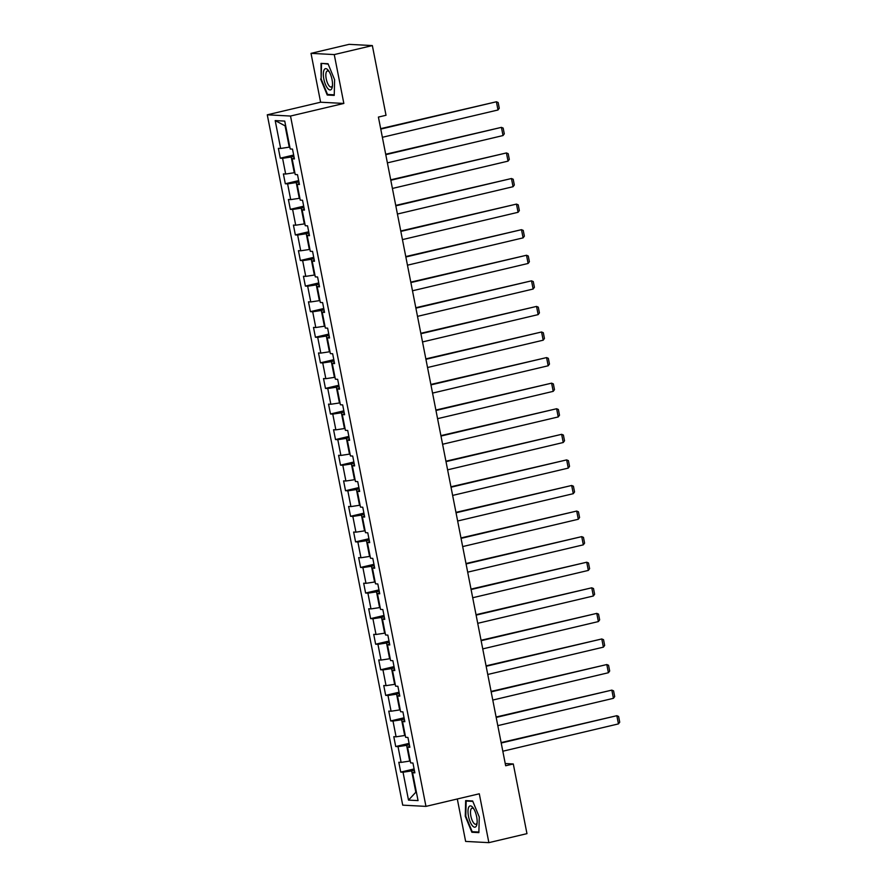 <?xml version="1.0" encoding="UTF-8"?>
<svg xmlns="http://www.w3.org/2000/svg" width="887" height="887" viewBox="0 0 887 887"><rect width="100%" height="100%" fill="white"/><g stroke="black" fill="none" stroke-linecap="round" stroke-linejoin="round"><path stroke-width="1.33" d="M457.304 798.976L465.631 841.419L488.87 842.65L526.967 833.647L513.296 763.962L505.235 763.53M267.275 114.811L402.72 805.152L425.96 806.383L290.515 116.042L267.275 114.811L320.606 102.216L343.846 103.446L334.255 54.584L311.015 53.353L320.606 102.216M311.015 53.353L349.112 44.35L372.352 45.581L334.255 54.584M414.672 771.812L412.577 772.732L414.872 772.854L412.943 763.02L410.648 762.898L407.565 747.153L409.861 747.275L407.92 737.441L405.636 737.319L402.543 721.574L404.838 721.696L402.909 711.862L400.614 711.74L397.52 695.996L399.815 696.118L397.886 686.272L395.591 686.15L392.509 670.417L394.804 670.539L392.874 660.693L390.579 660.571L387.486 644.838L389.781 644.96L387.852 635.114L385.557 634.992L382.474 619.248L384.758 619.37L382.829 609.535L380.534 609.413L377.452 593.669L379.747 593.791L377.818 583.956L375.523 583.834L372.429 568.09L374.724 568.212L372.795 558.378L370.5 558.256L367.418 542.511L369.702 542.633L367.772 532.799L365.488 532.677L362.395 516.933L364.69 517.054L362.761 507.22L360.466 507.098L357.372 491.354L359.667 491.476L357.738 481.63L355.443 481.508L352.361 465.775L354.645 465.897L352.716 456.051L350.432 455.929L347.338 440.196L349.633 440.318L347.704 430.472L345.409 430.35L342.315 414.606L344.611 414.728L342.681 404.893L340.386 404.771L337.304 389.027L339.599 389.149L337.659 379.314L335.375 379.192L332.281 363.448L334.576 363.57L332.647 353.736L330.352 353.614L327.27 337.869L329.554 337.991L327.625 328.157L325.329 328.035L322.247 312.291L324.542 312.412L322.613 302.578L320.318 302.456L317.224 286.712L319.52 286.834L317.59 276.988L315.295 276.877L312.213 261.133L314.497 261.255L312.568 251.409L310.284 251.287L307.19 235.554L309.485 235.676L307.556 225.83L305.261 225.708L302.168 209.975L304.463 210.086L302.534 200.251L300.238 200.129L297.156 184.385L299.44 184.507L297.511 174.672L295.227 174.551L292.133 158.806L294.429 158.928L292.499 149.094L290.204 148.972L284.738 121.098L275.192 120.588L285.082 125.843L289.262 147.153L289.827 147.02M412.577 772.732L418.054 800.606L408.508 800.107L403.031 772.222L400.736 772.1L414.107 768.951M275.192 120.588L280.658 148.462L278.363 148.34L280.292 158.185L282.587 158.307L285.669 174.04L283.385 173.919L285.315 183.764L287.61 183.886L290.692 199.619L288.397 199.497L290.326 209.343L292.621 209.465L295.715 225.209L293.42 225.087L295.349 234.922L297.644 235.044L300.726 250.788L298.442 250.666L300.371 260.501L302.655 260.623L305.749 276.367L303.454 276.245L305.383 286.08L307.678 286.202L310.772 301.946L308.476 301.824L310.406 311.659L312.701 311.78L315.783 327.525L313.499 327.403L315.428 337.237L317.712 337.359L320.806 353.104L318.511 352.982L320.44 362.827L322.735 362.949L325.828 378.682L323.533 378.561L325.462 388.406L327.758 388.528L330.84 404.261L328.545 404.139L330.485 413.985L332.769 414.107L335.863 429.851L333.567 429.729L335.497 439.564L337.792 439.686L340.885 455.43L338.59 455.308L340.519 465.143L342.814 465.265L345.897 481.009L343.602 480.887L345.531 490.722L347.826 490.844L350.919 506.588L348.624 506.466L350.553 516.301L352.849 516.422L355.931 532.167L353.647 532.045L355.576 541.879L357.871 542.001L360.954 557.746L358.658 557.624L360.588 567.458L362.883 567.58L365.976 583.324L363.681 583.202L365.61 593.048L367.905 593.17L370.988 608.903L368.704 608.781L370.633 618.627L372.917 618.749L376.01 634.482L373.715 634.36L375.644 644.206L377.94 644.328L381.033 660.072L378.738 659.95L380.667 669.785L382.962 669.907L386.045 685.651L383.749 685.529L385.69 695.364L387.974 695.486L391.067 711.23L388.772 711.108L390.701 720.943L392.996 721.064L396.09 736.809L393.795 736.687L395.724 746.521L398.019 746.643L401.101 762.388L398.806 762.266L400.736 772.1M372.352 45.581L386.022 115.277L378.405 117.073L505.668 765.758L513.296 763.962M410.271 760.946L409.705 761.079L406.623 745.335L409.35 744.692M409.65 746.233L407.565 747.153M401.101 762.388L409.705 761.079M398.019 746.643L406.623 745.335M405.248 735.367L404.694 735.5L401.6 719.756L404.328 719.113M404.627 720.654L402.543 721.574M396.09 736.809L404.694 735.5M392.996 721.064L401.6 719.756M400.237 709.788L399.671 709.922L396.589 694.177L399.316 693.534M399.616 695.075L397.52 695.996M391.067 711.23L399.671 709.922M387.974 695.486L396.589 694.177M395.214 684.21L394.66 684.343L391.566 668.598L394.294 667.955M394.593 669.497L392.509 670.417M386.045 685.651L394.66 684.343M382.962 669.907L391.566 668.598M390.191 658.631L389.637 658.764L386.544 643.02L389.271 642.376M389.581 643.918L387.486 644.838M381.033 660.072L389.637 658.764M377.94 644.328L386.544 643.02M385.18 633.052L384.614 633.185L381.532 617.441L384.259 616.798M384.559 618.339L382.474 619.248M376.01 634.482L384.614 633.185M372.917 618.749L381.532 617.441M380.157 607.473L379.603 607.606L376.509 591.862L379.237 591.219M379.536 592.76L377.452 593.669M370.988 608.903L379.603 607.606M367.905 593.17L376.509 591.862M375.134 581.883L374.58 582.016L371.487 566.283L374.214 565.64M374.525 567.17L372.429 568.09M365.976 583.324L374.58 582.016M362.883 567.58L371.487 566.283M370.123 556.304L369.557 556.437L366.475 540.704L369.203 540.05M369.502 541.591L367.418 542.511M360.954 557.746L369.557 556.437M357.871 542.001L366.475 540.704M365.1 530.725L364.546 530.858L361.452 515.114L364.18 514.471M364.479 516.012L362.395 516.933M355.931 532.167L364.546 530.858M352.849 516.422L361.452 515.114M360.078 505.147L359.523 505.28L356.441 489.535L359.157 488.892M359.468 490.433L357.372 491.354M350.919 506.588L359.523 505.28M347.826 490.844L356.441 489.535M355.066 479.568L354.501 479.701L351.418 463.956L354.146 463.313M354.445 464.855L352.361 465.775M345.897 481.009L354.501 479.701M342.814 465.265L351.418 463.956M350.043 453.989L349.489 454.122L346.396 438.378L349.123 437.734M349.423 439.276L347.338 440.196M340.885 455.43L349.489 454.122M337.792 439.686L346.396 438.378M345.032 428.41L344.466 428.543L341.384 412.799L344.112 412.156M344.411 413.697L342.315 414.606M335.863 429.851L344.466 428.543M332.769 414.107L341.384 412.799M340.009 402.831L339.455 402.964L336.361 387.22L339.089 386.577M339.388 388.118L337.304 389.027M330.84 404.261L339.455 402.964M327.758 388.528L336.361 387.22M334.987 377.252L334.432 377.374L331.339 361.641L334.066 360.998M334.377 362.528L332.281 363.448M325.828 378.682L334.432 377.374M322.735 362.949L331.339 361.641M329.975 351.662L329.41 351.795L326.327 336.062L329.055 335.408M329.354 336.949L327.27 337.869M320.806 353.104L329.41 351.795M317.712 337.359L326.327 336.062M324.952 326.083L324.398 326.216L321.305 310.472L324.032 309.829M324.332 311.37L322.247 312.291M315.783 327.525L324.398 326.216M312.701 311.78L321.305 310.472M319.93 300.505L319.375 300.638L316.282 284.893L319.01 284.25M319.32 285.791L317.224 286.712M310.772 301.946L319.375 300.638M307.678 286.202L316.282 284.893M314.918 274.926L314.353 275.059L311.27 259.314L313.998 258.671M314.297 260.213L312.213 261.133M305.749 276.367L314.353 275.059M302.655 260.623L311.27 259.314M309.896 249.347L309.341 249.48L306.248 233.736L308.975 233.093M309.275 234.634L307.19 235.554M300.726 250.788L309.341 249.48M297.644 235.044L306.248 233.736M304.873 223.768L304.319 223.901L301.225 208.157L303.953 207.514M304.263 209.055L302.168 209.975M295.715 225.209L304.319 223.901M292.621 209.465L301.225 208.157M299.861 198.189L299.296 198.322L296.214 182.578L298.941 181.935M299.241 183.476L297.156 184.385M290.692 199.619L299.296 198.322M287.61 183.886L296.214 182.578M294.839 172.61L294.284 172.732L291.191 156.999L293.919 156.356M294.218 157.897L292.133 158.806M285.669 174.04L294.284 172.732M282.587 158.307L291.191 156.999M280.658 148.462L289.262 147.153M488.87 842.65L479.29 793.787L425.96 806.383M343.846 103.446L290.515 116.042M285.669 125.876L285.082 125.843M416.38 792.102L415.826 792.235L416.413 792.268M414.373 770.271L411.646 770.925L415.826 792.235L408.508 800.107M403.031 772.222L411.646 770.925M280.292 158.185L293.664 155.025M285.315 183.764L298.675 180.604M290.326 209.343L303.698 206.183M295.349 234.922L308.72 231.762M300.371 260.501L313.732 257.341M305.383 286.08L318.755 282.92M310.406 311.659L323.766 308.499M315.428 337.237L328.789 334.089M320.44 362.827L333.811 359.667M325.462 388.406L338.823 385.246M330.485 413.985L343.846 410.825M335.497 439.564L348.868 436.404M340.519 465.143L353.88 461.983M345.531 490.722L358.902 487.562M350.553 516.301L363.925 513.141M355.576 541.879L368.937 538.731M360.588 567.458L373.959 564.309M365.61 593.048L378.982 589.888M370.633 618.627L383.993 615.467M375.644 644.206L389.016 641.046M380.667 669.785L394.028 666.625M385.69 695.364L399.05 692.204M390.701 720.943L404.073 717.783M395.724 746.521L409.084 743.373M320.628 79.01L327.225 95.02L334.233 95.397L334.621 79.752L328.024 63.742L321.016 63.376L321.149 78.888M478.869 832.627L479.268 816.994L472.66 800.983L465.664 800.606L465.265 816.251L471.873 832.25L478.869 832.627M329.221 94.554L327.225 95.02M473.858 831.784L471.873 832.25M380.767 129.092L496.398 101.772L380.678 128.659M382.375 137.297L498.006 109.977L496.398 101.772L498.15 102.515L499.27 108.247L498.006 109.977M327.702 88.434A10.91 3.947 -103.3 0 0 332.37 86.571A10.91 3.947 -103.3 0 0 328.645 70.827A10.91 3.947 -103.3 0 0 328.157 70.184A10.91 3.947 -103.3 0 0 323.345 73.798A10.91 3.947 -103.3 0 0 327.702 88.434M329.288 71.847A8.26 2.983 -103.3 0 0 327.414 70.938A8.26 2.983 -103.3 0 0 325.961 77.147A8.26 2.983 -103.3 0 0 329.144 85.884A8.26 2.983 -103.3 0 0 331.217 87.026A8.26 2.983 -103.3 0 0 332.492 85.374M322.912 63.476L328.19 64.152M334.244 94.82L327.547 94.465L321.149 78.954L321.526 63.797M476.652 816.761A10.91 3.947 -103.3 0 0 473.292 808.068A10.91 3.947 -103.3 0 0 468.857 806.948A10.91 3.947 -103.3 0 0 468.491 816.328A10.91 3.947 -103.3 0 0 473.07 826.429A10.91 3.947 -103.3 0 0 477.006 823.801A10.91 3.947 -103.3 0 0 476.652 816.761M473.935 809.077A8.26 2.983 -103.3 0 0 472.061 808.179A8.26 2.983 -103.3 0 0 470.864 816.051A8.26 2.983 -103.3 0 0 475.864 824.256A8.26 2.983 -103.3 0 0 477.128 822.615M478.88 832.05L472.183 831.696L465.786 816.184L466.174 801.028L472.826 801.382M467.549 800.706L466.174 801.028M385.778 154.682L501.421 127.362L385.701 154.238M387.386 162.875L503.029 135.556L501.421 127.362L503.162 128.094L504.293 133.837L503.029 135.556M390.801 180.261L506.433 152.941L390.712 179.817M392.409 188.454L508.04 161.135L506.433 152.941L508.184 153.673L509.315 159.416L508.04 161.135M395.824 205.839L511.455 178.52L395.735 205.407M397.431 214.033L513.063 186.713L511.455 178.52L513.207 179.252L514.327 184.995L513.063 186.713M400.835 231.418L516.467 204.099L400.758 230.986M402.443 239.612L518.086 212.292L516.467 204.099L518.219 204.83L519.35 210.574L518.086 212.292M405.858 256.997L521.489 229.678L405.769 256.565M407.466 265.191L523.097 237.871L521.489 229.678L523.241 230.409L524.372 236.153L523.097 237.871M410.881 282.576L526.512 255.256L410.792 282.144M412.488 290.781L528.12 263.461L526.512 255.256L528.264 255.999L529.384 261.732L528.12 263.461M415.892 308.155L531.524 280.835L415.815 307.722M417.5 316.36L533.131 289.04L531.524 280.835L533.275 281.578L534.406 287.31L533.131 289.04M420.915 333.734L536.546 306.414L420.826 333.301M422.522 341.938L538.154 314.619L536.546 306.414L538.298 307.157L539.418 312.889L538.154 314.619M425.926 359.313L541.569 331.993L425.849 358.88M427.545 367.517L543.177 340.198L541.569 331.993L543.321 332.736L544.441 338.479L543.177 340.198M430.949 384.903L546.58 357.583L430.86 384.459M432.557 393.096L548.188 365.777L546.58 357.583L548.332 358.315L549.463 364.058L548.188 365.777M435.972 410.481L551.603 383.162L435.883 410.049M437.579 418.675L553.211 391.355L551.603 383.162L553.355 383.894L554.475 389.637L553.211 391.355M440.983 436.06L556.626 408.741L440.906 435.628M442.591 444.254L558.233 416.934L556.626 408.741L558.366 409.472L559.497 415.216L558.233 416.934M446.006 461.639L561.637 434.32L445.917 461.207M447.613 469.833L563.245 442.513L561.637 434.32L563.389 435.051L564.52 440.795L563.245 442.513M451.028 487.218L566.66 459.898L450.94 486.786M452.636 495.423L568.268 468.103L566.66 459.898L568.412 460.641L569.532 466.374L568.268 468.103M456.04 512.797L571.671 485.477L455.962 512.364M457.648 521.002L573.29 493.682L571.671 485.477L573.423 486.22L574.554 491.952L573.29 493.682M461.063 538.376L576.694 511.056L460.974 537.943M462.67 546.58L578.302 519.261L576.694 511.056L578.446 511.799L579.577 517.531L578.302 519.261M466.085 563.955L581.717 536.635L465.997 563.522M467.693 572.159L583.324 544.84L581.717 536.635L583.469 537.378L584.588 543.121L583.324 544.84M471.097 589.545L586.728 562.225L471.019 589.101M472.704 597.738L588.336 570.419L586.728 562.225L588.48 562.957L589.611 568.7L588.336 570.419M476.119 615.123L591.751 587.804L476.031 614.691M477.727 623.317L593.359 595.997L591.751 587.804L593.503 588.536L594.623 594.279L593.359 595.997M481.131 640.702L596.774 613.383L481.053 640.27M482.75 648.896L598.381 621.576L596.774 613.383L598.525 614.114L599.645 619.858L598.381 621.576M486.154 666.281L601.785 638.962L486.065 665.849M487.761 674.475L603.393 647.155L601.785 638.962L603.537 639.693L604.668 645.437L603.393 647.155M491.176 691.86L606.808 664.54L491.088 691.428M492.784 700.054L608.415 672.734L606.808 664.54L608.56 665.272L609.679 671.015L608.415 672.734M496.188 717.439L611.83 690.119L496.11 717.006M497.795 725.644L613.438 698.324L611.83 690.119L613.571 690.862L614.702 696.594L613.438 698.324M501.21 743.018L616.842 715.698L501.122 742.585M502.818 751.222L618.45 723.903L616.842 715.698L618.594 716.441L619.725 722.173L618.45 723.903"/></g></svg>
